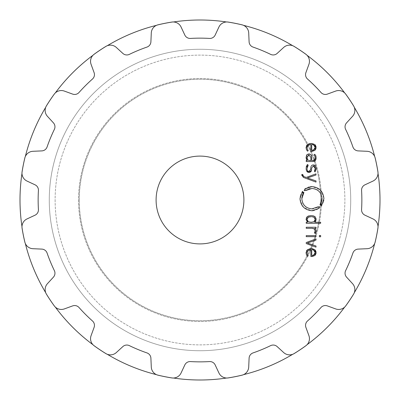 <?xml version="1.0" encoding="UTF-8"?>
<svg xmlns="http://www.w3.org/2000/svg" width="400" height="400" viewBox="0 0 400 400"><rect width="100%" height="100%" fill="white"/><g stroke="black" fill="none" stroke-linecap="round" stroke-linejoin="round"><path stroke-width="0.3" stroke-dasharray="2 1.5" d="M49.27 200A150.73 150.73 0 0 0 275.365 330.535A150.73 150.73 0 0 0 275.365 69.465A150.73 150.73 0 0 0 49.27 200A150.73 150.73 0 0 0 275.365 330.535A150.73 150.73 0 0 0 275.365 69.465A150.73 150.73 0 0 0 49.27 200A150.73 150.73 0 0 0 275.365 330.535A150.73 150.73 0 0 0 275.365 69.465A150.73 150.73 0 0 0 49.27 200A150.73 150.73 0 0 0 275.365 330.535A150.73 150.73 0 0 0 275.365 69.465A150.73 150.73 0 0 0 49.27 200M78.535 200A121.465 121.465 0 0 0 260.73 305.19A121.465 121.465 0 0 0 260.73 94.81A121.465 121.465 0 0 0 78.535 200A121.465 121.465 0 0 0 260.73 305.19A121.465 121.465 0 0 0 260.73 94.81A121.465 121.465 0 0 0 78.535 200A121.465 121.465 0 0 0 260.73 305.19A121.465 121.465 0 0 0 260.73 94.81A121.465 121.465 0 0 0 78.535 200A121.465 121.465 0 0 0 260.73 305.19A121.465 121.465 0 0 0 260.73 94.81A121.465 121.465 0 0 0 78.535 200M20 200A180 180 0 0 0 290 355.885A180 180 0 0 0 290 44.115A180 180 0 0 0 20 200A180 180 0 0 0 290 355.885A180 180 0 0 0 290 44.115A180 180 0 0 0 20 200M21.98 226.61A180 180 0 0 0 25.345 243.54A180 180 0 0 1 21.98 226.61M45.71 292.71A180 180 0 0 0 55.305 307.065A180 180 0 0 1 45.71 292.71M92.935 344.695A180 180 0 0 0 107.29 354.29A180 180 0 0 1 92.935 344.695M156.46 374.655A180 180 0 0 0 173.39 378.02A180 180 0 0 1 156.46 374.655M226.61 378.02A180 180 0 0 0 243.54 374.655A180 180 0 0 1 226.61 378.02M292.71 354.29A180 180 0 0 0 307.065 344.695A180 180 0 0 1 292.71 354.29M344.695 307.065A180 180 0 0 0 354.29 292.71A180 180 0 0 1 344.695 307.065M374.655 243.54A180 180 0 0 0 378.02 226.61A180 180 0 0 1 374.655 243.54M378.02 173.39A180 180 0 0 0 374.655 156.46A180 180 0 0 1 378.02 173.39M354.29 107.29A180 180 0 0 0 344.695 92.935A180 180 0 0 1 354.29 107.29M307.065 55.305A180 180 0 0 0 292.71 45.71A180 180 0 0 1 307.065 55.305M243.54 25.345A180 180 0 0 0 226.61 21.98A180 180 0 0 1 243.54 25.345M173.39 21.98A180 180 0 0 0 156.46 25.345A180 180 0 0 1 173.39 21.98M107.29 45.71A180 180 0 0 0 92.935 55.305A180 180 0 0 1 107.29 45.71M55.305 92.935A180 180 0 0 0 45.71 107.29A180 180 0 0 1 55.305 92.935M25.345 156.46A180 180 0 0 0 21.98 173.39A180 180 0 0 1 25.345 156.46M235.145 23.315A180.145 180.145 0 0 0 228.25 22.08C223.825 21.78 220.715 23.435 218.915 27.045L215.18 35.055L218.915 27.045C220.715 23.435 223.825 21.78 228.25 22.08A180.145 180.145 0 0 1 235.145 23.315A180.145 180.145 0 0 0 228.25 22.08A8.78 8.78 0 0 0 218.915 27.045L215.18 35.055A5.855 5.855 0 0 1 209.53 38.425A161.855 161.855 0 0 0 190.47 38.425A5.855 5.855 0 0 1 184.82 35.055L181.085 27.045A8.78 8.78 0 0 0 171.75 22.08A180.145 180.145 0 0 0 158.015 24.815A8.78 8.78 0 0 0 151.29 32.97L150.9 41.805A5.855 5.855 0 0 1 146.97 47.08A161.855 161.855 0 0 0 129.365 54.37A5.855 5.855 0 0 1 122.855 53.42L116.335 47.45A8.78 8.78 0 0 0 105.815 46.435A180.145 180.145 0 0 0 94.17 54.22A8.78 8.78 0 0 0 91.075 64.325L94.1 72.635A5.855 5.855 0 0 1 92.49 79.015A161.855 161.855 0 0 0 79.015 92.49A5.855 5.855 0 0 1 72.635 94.1L64.325 91.075A8.78 8.78 0 0 0 54.22 94.17A180.145 180.145 0 0 0 46.435 105.815A8.78 8.78 0 0 0 47.45 116.335L53.42 122.855A5.855 5.855 0 0 1 54.37 129.365A161.855 161.855 0 0 0 47.08 146.97A5.855 5.855 0 0 1 41.805 150.9L32.97 151.29A8.78 8.78 0 0 0 24.815 158.015A180.145 180.145 0 0 0 22.08 171.75A8.78 8.78 0 0 0 27.045 181.085L35.055 184.82A5.855 5.855 0 0 1 38.425 190.47A161.855 161.855 0 0 0 38.425 209.53A5.855 5.855 0 0 1 35.055 215.18L27.045 218.915A8.78 8.78 0 0 0 22.08 228.25A180.145 180.145 0 0 0 24.815 241.985A8.78 8.78 0 0 0 32.97 248.71L41.805 249.1A5.855 5.855 0 0 1 47.08 253.03A161.855 161.855 0 0 0 54.37 270.635A5.855 5.855 0 0 1 53.42 277.145L47.45 283.665A8.78 8.78 0 0 0 46.435 294.185A180.145 180.145 0 0 0 54.22 305.83A8.78 8.78 0 0 0 64.325 308.925L72.635 305.9A5.855 5.855 0 0 1 79.015 307.51A161.855 161.855 0 0 0 92.49 320.985A5.855 5.855 0 0 1 94.1 327.365L91.075 335.675A8.78 8.78 0 0 0 94.17 345.78A180.145 180.145 0 0 0 105.815 353.565A8.78 8.78 0 0 0 116.335 352.55L122.855 346.58A5.855 5.855 0 0 1 129.365 345.63A161.855 161.855 0 0 0 146.97 352.92A5.855 5.855 0 0 1 150.9 358.195L151.29 367.03A8.78 8.78 0 0 0 158.015 375.185A180.145 180.145 0 0 0 171.75 377.92A8.78 8.78 0 0 0 181.085 372.955L184.82 364.945A5.855 5.855 0 0 1 190.47 361.575A161.855 161.855 0 0 0 209.53 361.575A5.855 5.855 0 0 1 215.18 364.945L218.915 372.955A8.78 8.78 0 0 0 228.25 377.92A180.145 180.145 0 0 0 241.985 375.185A8.78 8.78 0 0 0 248.71 367.03L249.1 358.195A5.855 5.855 0 0 1 253.03 352.92A161.855 161.855 0 0 0 270.635 345.63A5.855 5.855 0 0 1 277.145 346.58L283.665 352.55A8.78 8.78 0 0 0 294.185 353.565A180.145 180.145 0 0 0 305.83 345.78A8.78 8.78 0 0 0 308.925 335.675L305.9 327.365A5.855 5.855 0 0 1 307.51 320.985A161.855 161.855 0 0 0 320.985 307.51A5.855 5.855 0 0 1 327.365 305.9L335.675 308.925A8.78 8.78 0 0 0 345.78 305.83A180.145 180.145 0 0 0 353.565 294.185A8.78 8.78 0 0 0 352.55 283.665L346.58 277.145A5.855 5.855 0 0 1 345.63 270.635A161.855 161.855 0 0 0 352.92 253.03A5.855 5.855 0 0 1 358.195 249.1L367.03 248.71A8.78 8.78 0 0 0 375.185 241.985A180.145 180.145 0 0 0 377.92 228.25A8.78 8.78 0 0 0 372.955 218.915L364.945 215.18A5.855 5.855 0 0 1 361.575 209.53A161.855 161.855 0 0 0 361.575 190.47A5.855 5.855 0 0 1 364.945 184.82L372.955 181.085A8.78 8.78 0 0 0 377.92 171.75A180.145 180.145 0 0 0 375.185 158.015A8.78 8.78 0 0 0 367.03 151.29L358.195 150.9A5.855 5.855 0 0 1 352.92 146.97A161.855 161.855 0 0 0 345.63 129.365A5.855 5.855 0 0 1 346.58 122.855L352.55 116.335A8.78 8.78 0 0 0 353.565 105.815A180.145 180.145 0 0 0 345.78 94.17A8.78 8.78 0 0 0 335.675 91.075L327.365 94.1A5.855 5.855 0 0 1 320.985 92.49A161.855 161.855 0 0 0 307.51 79.015A5.855 5.855 0 0 1 305.9 72.635L308.925 64.325A8.78 8.78 0 0 0 305.83 54.22A180.145 180.145 0 0 0 294.185 46.435A8.78 8.78 0 0 0 283.665 47.45L277.145 53.42A5.855 5.855 0 0 1 270.635 54.37A161.855 161.855 0 0 0 253.03 47.08A5.855 5.855 0 0 1 249.1 41.805L248.71 32.97A8.78 8.78 0 0 0 241.985 24.815A180.145 180.145 0 0 0 235.145 23.315A180.145 180.145 0 0 1 241.985 24.815C246.19 26.23 248.43 28.945 248.71 32.97L249.1 41.805L248.71 32.97C248.43 28.945 246.19 26.23 241.985 24.815M243.9 200A43.9 43.9 0 0 1 178.05 238.02A43.9 43.9 0 0 1 178.05 161.98A43.9 43.9 0 0 1 243.9 200M215.18 35.055C214.05 37.29 212.165 38.415 209.53 38.425A161.855 161.855 0 0 0 200 38.145A161.855 161.855 0 0 1 209.53 38.425C212.165 38.415 214.05 37.29 215.18 35.055M253.03 47.08C250.595 46.06 249.285 44.3 249.1 41.805C249.285 44.3 250.595 46.06 253.03 47.08A161.855 161.855 0 0 1 270.635 54.37C273.075 55.37 275.245 55.055 277.145 53.42L283.665 47.45L277.145 53.42C275.245 55.055 273.075 55.37 270.635 54.37A161.855 161.855 0 0 0 253.03 47.08M190.47 38.425A161.855 161.855 0 0 1 200 38.145A161.855 161.855 0 0 0 190.47 38.425C187.83 38.415 185.95 37.29 184.82 35.055L181.085 27.045L184.82 35.055C185.95 37.29 187.83 38.415 190.47 38.425M181.085 27.045C179.285 23.435 176.175 21.78 171.75 22.08C176.175 21.78 179.285 23.435 181.085 27.045M300.085 50.215A180.145 180.145 0 0 0 294.185 46.435C290.215 44.465 286.705 44.8 283.665 47.45C286.705 44.8 290.215 44.465 294.185 46.435A180.145 180.145 0 0 1 305.83 54.22C309.175 57.13 310.205 60.5 308.925 64.325L305.9 72.635L308.925 64.325C310.205 60.5 309.175 57.13 305.83 54.22M164.855 23.315A180.145 180.145 0 0 0 158.015 24.815C153.81 26.23 151.57 28.945 151.29 32.97L150.9 41.805L151.29 32.97C151.57 28.945 153.81 26.23 158.015 24.815A180.145 180.145 0 0 1 171.75 22.08M150.9 41.805C150.715 44.3 149.405 46.06 146.97 47.08A161.855 161.855 0 0 0 138.06 50.465A161.855 161.855 0 0 1 146.97 47.08C149.405 46.06 150.715 44.3 150.9 41.805M307.51 79.015C305.655 77.14 305.115 75.015 305.9 72.635C305.115 75.015 305.655 77.14 307.51 79.015A161.855 161.855 0 0 1 320.985 92.49C322.86 94.345 324.985 94.885 327.365 94.1L335.675 91.075L327.365 94.1C324.985 94.885 322.86 94.345 320.985 92.49A161.855 161.855 0 0 0 307.51 79.015M129.365 54.37A161.855 161.855 0 0 1 138.06 50.465A161.855 161.855 0 0 0 129.365 54.37C126.925 55.37 124.755 55.055 122.855 53.42L116.335 47.45L122.855 53.42C124.755 55.055 126.925 55.37 129.365 54.37M116.335 47.45C113.295 44.8 109.785 44.465 105.815 46.435A180.145 180.145 0 0 0 99.915 50.215A180.145 180.145 0 0 1 105.815 46.435C109.785 44.465 113.295 44.8 116.335 47.45M345.78 94.17C342.87 90.825 339.5 89.795 335.675 91.075C339.5 89.795 342.87 90.825 345.78 94.17A180.145 180.145 0 0 1 353.565 105.815C355.535 109.785 355.2 113.295 352.55 116.335L346.58 122.855L352.55 116.335C355.2 113.295 355.535 109.785 353.565 105.815A180.145 180.145 0 0 0 345.78 94.17M94.17 54.22A180.145 180.145 0 0 1 99.915 50.215A180.145 180.145 0 0 0 94.17 54.22C90.825 57.13 89.795 60.5 91.075 64.325L94.1 72.635L91.075 64.325C89.795 60.5 90.825 57.13 94.17 54.22M94.1 72.635C94.885 75.015 94.345 77.14 92.49 79.015A161.855 161.855 0 0 0 85.55 85.55A161.855 161.855 0 0 1 92.49 79.015C94.345 77.14 94.885 75.015 94.1 72.635M345.63 129.365C344.63 126.925 344.945 124.755 346.58 122.855C344.945 124.755 344.63 126.925 345.63 129.365A161.855 161.855 0 0 1 352.92 146.97C353.94 149.405 355.7 150.715 358.195 150.9L367.03 151.29L358.195 150.9C355.7 150.715 353.94 149.405 352.92 146.97A161.855 161.855 0 0 0 345.63 129.365M79.015 92.49A161.855 161.855 0 0 1 85.55 85.55A161.855 161.855 0 0 0 79.015 92.49C77.14 94.345 75.015 94.885 72.635 94.1L64.325 91.075L72.635 94.1C75.015 94.885 77.14 94.345 79.015 92.49M64.325 91.075C60.5 89.795 57.13 90.825 54.22 94.17A180.145 180.145 0 0 0 50.215 99.915A180.145 180.145 0 0 1 54.22 94.17C57.13 90.825 60.5 89.795 64.325 91.075M375.185 158.015C373.77 153.81 371.055 151.57 367.03 151.29C371.055 151.57 373.77 153.81 375.185 158.015A180.145 180.145 0 0 1 377.92 171.75C378.22 176.175 376.565 179.285 372.955 181.085L364.945 184.82L372.955 181.085C376.565 179.285 378.22 176.175 377.92 171.75A180.145 180.145 0 0 0 376.685 164.855M46.435 105.815A180.145 180.145 0 0 1 50.215 99.915A180.145 180.145 0 0 0 46.435 105.815C44.465 109.785 44.8 113.295 47.45 116.335L53.42 122.855L47.45 116.335C44.8 113.295 44.465 109.785 46.435 105.815M53.42 122.855C55.055 124.755 55.37 126.925 54.37 129.365A161.855 161.855 0 0 0 50.465 138.06A161.855 161.855 0 0 1 54.37 129.365C55.37 126.925 55.055 124.755 53.42 122.855M361.575 190.47C361.585 187.83 362.71 185.95 364.945 184.82C362.71 185.95 361.585 187.83 361.575 190.47A161.855 161.855 0 0 1 361.575 209.53C361.585 212.165 362.71 214.05 364.945 215.18L372.955 218.915L364.945 215.18C362.71 214.05 361.585 212.165 361.575 209.53A161.855 161.855 0 0 0 361.575 190.47M47.08 146.97A161.855 161.855 0 0 1 50.465 138.06A161.855 161.855 0 0 0 47.08 146.97C46.06 149.405 44.3 150.715 41.805 150.9L32.97 151.29L41.805 150.9C44.3 150.715 46.06 149.405 47.08 146.97M32.97 151.29C28.945 151.57 26.23 153.81 24.815 158.015A180.145 180.145 0 0 0 23.315 164.855A180.145 180.145 0 0 1 24.815 158.015C26.23 153.81 28.945 151.57 32.97 151.29M376.685 235.145A180.145 180.145 0 0 0 377.92 228.25C378.22 223.825 376.565 220.715 372.955 218.915C376.565 220.715 378.22 223.825 377.92 228.25A180.145 180.145 0 0 1 375.185 241.985C373.77 246.19 371.055 248.43 367.03 248.71L358.195 249.1L367.03 248.71C371.055 248.43 373.77 246.19 375.185 241.985M22.08 171.75C21.78 176.175 23.435 179.285 27.045 181.085L35.055 184.82L27.045 181.085C23.435 179.285 21.78 176.175 22.08 171.75A180.145 180.145 0 0 1 23.315 164.855M35.055 184.82C37.29 185.95 38.415 187.835 38.425 190.47A161.855 161.855 0 0 0 38.145 200A161.855 161.855 0 0 1 38.425 190.47C38.415 187.835 37.29 185.95 35.055 184.82M352.92 253.03C353.94 250.595 355.7 249.285 358.195 249.1C355.7 249.285 353.94 250.595 352.92 253.03A161.855 161.855 0 0 1 345.63 270.635C344.63 273.075 344.945 275.245 346.58 277.145L352.55 283.665L346.58 277.145C344.945 275.245 344.63 273.075 345.63 270.635A161.855 161.855 0 0 0 352.92 253.03M38.425 209.53A161.855 161.855 0 0 1 38.145 200A161.855 161.855 0 0 0 38.425 209.53C38.415 212.17 37.29 214.05 35.055 215.18L27.045 218.915L35.055 215.18C37.29 214.05 38.415 212.17 38.425 209.53M27.045 218.915C23.435 220.715 21.78 223.825 22.08 228.25A180.145 180.145 0 0 0 23.315 235.145A180.145 180.145 0 0 1 22.08 228.25C21.78 223.825 23.435 220.715 27.045 218.915M353.565 294.185C355.535 290.215 355.2 286.705 352.55 283.665C355.2 286.705 355.535 290.215 353.565 294.185A180.145 180.145 0 0 1 345.78 305.83C342.87 309.175 339.5 310.205 335.675 308.925L327.365 305.9L335.675 308.925C339.5 310.205 342.87 309.175 345.78 305.83A180.145 180.145 0 0 0 349.785 300.085M24.815 241.985A180.145 180.145 0 0 1 23.315 235.145A180.145 180.145 0 0 0 24.815 241.985C26.23 246.19 28.945 248.43 32.97 248.71L41.805 249.1L32.97 248.71C28.945 248.43 26.23 246.19 24.815 241.985M41.805 249.1C44.3 249.285 46.06 250.595 47.08 253.03A161.855 161.855 0 0 0 50.465 261.94A161.855 161.855 0 0 1 47.08 253.03C46.06 250.595 44.3 249.285 41.805 249.1M320.985 307.51C322.86 305.655 324.985 305.115 327.365 305.9C324.985 305.115 322.86 305.655 320.985 307.51A161.855 161.855 0 0 1 307.51 320.985C305.655 322.86 305.115 324.985 305.9 327.365L308.925 335.675L305.9 327.365C305.115 324.985 305.655 322.86 307.51 320.985A161.855 161.855 0 0 0 320.985 307.51M54.37 270.635A161.855 161.855 0 0 1 50.465 261.94A161.855 161.855 0 0 0 54.37 270.635C55.37 273.075 55.055 275.245 53.42 277.145L47.45 283.665L53.42 277.145C55.055 275.245 55.37 273.075 54.37 270.635M47.45 283.665C44.8 286.705 44.465 290.215 46.435 294.185A180.145 180.145 0 0 0 50.215 300.085A180.145 180.145 0 0 1 46.435 294.185C44.465 290.215 44.8 286.705 47.45 283.665M305.83 345.78C309.175 342.87 310.205 339.5 308.925 335.675C310.205 339.5 309.175 342.87 305.83 345.78A180.145 180.145 0 0 1 294.185 353.565C290.215 355.535 286.705 355.2 283.665 352.55L277.145 346.58L283.665 352.55C286.705 355.2 290.215 355.535 294.185 353.565A180.145 180.145 0 0 0 305.83 345.78M54.22 305.83A180.145 180.145 0 0 1 50.215 300.085A180.145 180.145 0 0 0 54.22 305.83C57.13 309.175 60.5 310.205 64.325 308.925L72.635 305.9L64.325 308.925C60.5 310.205 57.13 309.175 54.22 305.83M72.635 305.9C75.015 305.115 77.14 305.655 79.015 307.51A161.855 161.855 0 0 0 85.55 314.45A161.855 161.855 0 0 1 79.015 307.51C77.14 305.655 75.015 305.115 72.635 305.9M270.635 345.63C273.075 344.63 275.245 344.945 277.145 346.58C275.245 344.945 273.075 344.63 270.635 345.63A161.855 161.855 0 0 1 253.03 352.92C250.595 353.94 249.285 355.7 249.1 358.195L248.71 367.03L249.1 358.195C249.285 355.7 250.595 353.94 253.03 352.92A161.855 161.855 0 0 0 270.635 345.63M92.49 320.985A161.855 161.855 0 0 1 85.55 314.45A161.855 161.855 0 0 0 92.49 320.985C94.345 322.86 94.885 324.985 94.1 327.365L91.075 335.675L94.1 327.365C94.885 324.985 94.345 322.86 92.49 320.985M91.075 335.675C89.795 339.5 90.825 342.87 94.17 345.78A180.145 180.145 0 0 0 99.915 349.785A180.145 180.145 0 0 1 94.17 345.78C90.825 342.87 89.795 339.5 91.075 335.675M241.985 375.185C246.19 373.77 248.43 371.055 248.71 367.03C248.43 371.055 246.19 373.77 241.985 375.185A180.145 180.145 0 0 1 228.25 377.92C223.825 378.22 220.715 376.565 218.915 372.955L215.18 364.945L218.915 372.955C220.715 376.565 223.825 378.22 228.25 377.92A180.145 180.145 0 0 0 241.985 375.185M105.815 353.565C109.785 355.535 113.295 355.2 116.335 352.55L122.855 346.58L116.335 352.55C113.295 355.2 109.785 355.535 105.815 353.565A180.145 180.145 0 0 1 99.915 349.785M122.855 346.58C124.755 344.945 126.925 344.63 129.365 345.63A161.855 161.855 0 0 0 138.06 349.535A161.855 161.855 0 0 1 129.365 345.63C126.925 344.63 124.755 344.945 122.855 346.58M209.53 361.575C212.17 361.585 214.05 362.71 215.18 364.945C214.05 362.71 212.17 361.585 209.53 361.575A161.855 161.855 0 0 1 190.47 361.575C187.835 361.585 185.95 362.71 184.82 364.945L181.085 372.955L184.82 364.945C185.95 362.71 187.835 361.585 190.47 361.575A161.855 161.855 0 0 0 209.53 361.575M146.97 352.92A161.855 161.855 0 0 1 138.06 349.535A161.855 161.855 0 0 0 146.97 352.92C149.405 353.94 150.715 355.7 150.9 358.195L151.29 367.03L150.9 358.195C150.715 355.7 149.405 353.94 146.97 352.92M151.29 367.03C151.57 371.055 153.81 373.77 158.015 375.185A180.145 180.145 0 0 0 164.855 376.685A180.145 180.145 0 0 1 158.015 375.185C153.81 373.77 151.57 371.055 151.29 367.03M171.75 377.92C176.175 378.22 179.285 376.565 181.085 372.955C179.285 376.565 176.175 378.22 171.75 377.92A180.145 180.145 0 0 1 164.855 376.685M55.12 200A144.88 144.88 0 0 0 272.44 325.47A144.88 144.88 0 0 0 272.44 74.53A144.88 144.88 0 0 0 55.12 200A144.88 144.88 0 0 0 272.44 325.47A144.88 144.88 0 0 0 272.44 74.53A144.88 144.88 0 0 0 55.12 200M79.27 200A120.73 120.73 0 0 0 260.365 304.555A120.73 120.73 0 0 0 260.365 95.445A120.73 120.73 0 0 0 79.27 200A120.73 120.73 0 0 0 260.365 304.555A120.73 120.73 0 0 0 260.365 95.445A120.73 120.73 0 0 0 79.27 200M308.02 250.485L307.325 251.39M307.255 251.555L307.05 252.54M311.355 256.53L310.885 256.53L310.885 249.68L309.665 249.78M309.605 249.79L308.615 250.105M314.865 255.485L313.805 256.115M313.735 256.14L312.545 256.445M315.935 253.865L315.615 254.605M315.58 250.545L315.975 251.465M312.935 248.825L314.805 249.68M306.755 250.405L308.86 248.935M308.895 248.92L309.92 248.71M310.19 248.68L310.48 248.655M306.14 252.19L306.585 250.69M306.48 254.84L306.305 254.36M306.25 254.165L306.13 253.415M306.11 253.115L306.105 252.825M308.215 255.605L307.605 256.385M307.435 254.615L307.87 255.23M307.04 252.89L307.055 253.325M307.065 253.395L307.31 254.37M306.23 242.525L315.99 238.93L315.99 240.075L307.44 243.035L315.99 246L315.99 247.145L306.23 243.55L306.23 242.525M320.645 235.495L320.645 236.78L319.37 236.78L319.37 235.495L320.645 235.495M315.99 235.615L315.99 236.66L306.23 236.66L306.23 235.615L315.99 235.615M315.175 233.55L314.43 232.795L314.77 232.405M314.96 232.105L315.12 231.695M315.16 231.475L314.305 228.98M316.11 231.18L316.015 232.095M315.97 232.275L315.645 232.975M315.905 229.92L316.065 230.585M312.245 228.295L306.23 228.295L306.23 227.255L315.99 227.255L315.99 228.295L314.955 228.485M314.69 228.295L315.745 229.515M313.725 228.605L312.81 228.335M314.735 222.25L320.645 222.25L320.645 223.29L306.23 223.29L306.23 222.25L307.485 222.25L306.135 219.915M316.045 220.185L315.665 221.265M315.26 216.915L315.95 218.13M315.95 218.145L316.065 218.68M313.95 216.07L314.79 216.515M311.11 215.645L312.565 215.75M312.93 215.805L313.39 215.9M308.83 215.9L310.51 215.665M306.435 217.675L307.685 216.35M306.105 219.325L306.14 218.745M306.165 218.595L306.285 218.08M316.32 209.895L319.11 208.32L318.81 207.91L319.745 207.15L319.185 206.54L318.855 206.83M318.31 207.24L318 206.83M316.97 207.52L313.175 208.8M301.91 197.405L302.245 195.775M302.825 194.255L303.215 193.515M303.895 192.495L303.485 192.185L303.125 192.655M302.835 193.105L302.13 192.675M302.485 192.12L302.69 191.845M302.825 191.68L302.425 191.375L300.655 194.69M300.605 194.85L300.17 196.6M300.14 196.785L299.995 198.67M300.01 199.265L303.495 207.19L311.345 210.715M313.205 210.665L316.225 209.935M321.77 201.11L321.205 202.8M320.005 204.845L320.41 205.15L321.055 204.23L321.765 204.665L321.07 205.655L321.465 205.96L323.265 202.55M323.305 202.435L323.71 200.8M323.77 200.44L323.895 198.67M323.88 198.07L320.395 190.145L312.545 186.62M310.755 186.665L308.805 187.025M308.525 187.11L305.81 188.32M304.775 189.025L305.08 189.43L304.145 190.19L304.705 190.8L305.035 190.51M305.58 190.1L305.88 190.5M306.91 189.815L308.92 188.925M309.835 188.685L311.945 188.465M303.545 176.42L306.23 177.445L315.99 173.845L315.99 174.99L307.44 177.955L315.99 180.92L315.99 182.065L303.385 177.415L301.855 175.505M302.74 175.25L302.785 175.51M302.875 175.77L303.305 176.295M301.815 174.89L301.815 174.46L302.725 174.46L302.725 174.965M306.65 171.01L306.105 168.47M311.7 167.94L311.36 170.67M315.08 167.305L313.885 166.005M315.6 171.01L315.08 171.905L314.39 171.21L314.7 170.715M315.015 169.94L315.215 168.765M316.07 169.235L315.665 170.86M313.91 164.97L316.11 168.455M310.645 169.515L310.785 167.88C310.95 165.905 311.8 164.915 313.335 164.915M309.49 171.345L310.61 169.8M307.505 164.485L308.215 165.205L307.65 165.895M307.26 166.745L307.135 167.225M307.125 167.27L307.03 168M306.13 167.805L306.26 166.885M306.505 166.07L306.945 165.205M306.12 157.005L306.365 155.6M306.37 155.585L306.5 155.29M306.68 155L307.98 154.03M306.505 159.595L306.155 158.395M313.305 161.545L306.23 161.56L306.23 160.515L307.2 160.515M314.92 160.97L314.64 161.155M314.105 161.39L313.455 161.53M315.865 159.58L315.6 160.2M315.915 156.045L316.06 156.795M315.22 154.795L315.65 155.385M313.965 155.02L314.615 154.265M314.915 156.09L314.195 155.195M315.195 157.435L315.165 157.07M313.375 160.48L315.175 158.305M311.695 156.79L311.715 160.52L312.81 160.52M310.53 154.375L311.32 155.34M311.515 155.845L311.675 156.6M309.475 153.945L310.41 154.295M308.015 154.02L308.9 153.895M307.605 145.755L307.2 146.555M307.07 147.165L307.045 147.43M311.355 151.37L310.885 151.37L310.885 144.515L309.73 144.605M309.605 144.63L308.625 144.935M314.865 150.325L313.805 150.955M313.735 150.98L312.545 151.285M315.98 148.54L315.79 149.105M315.58 145.38L315.975 146.3M311.765 143.495L313.085 143.7M313.3 143.76L314.805 144.52M306.755 145.24L308.825 143.78M309.305 143.655L310.485 143.495M306.14 147.03L306.585 145.53M306.48 149.68L306.305 149.2M306.25 149L306.13 148.25M306.11 147.95L306.105 147.665M308.215 150.445L307.605 151.22M307.435 149.45L307.865 150.065M307.04 147.725L307.055 148.16M307.065 148.23L307.31 149.205M311.715 249.68L311.715 255.485L312.41 255.44M312.55 255.42L312.89 255.36M314.07 254.84L314.6 254.35M314.95 253.785L315.185 252.875M315.145 252.015L315.07 251.695M314.615 250.83L314.125 250.35M312.965 249.835L312.45 249.73M311.675 222.24L312.455 222.18M312.7 222.15L313.53 221.94M314.88 220.86L315.2 219.47M315.195 219.32L315.07 218.545M314.95 218.23L314.335 217.445M313.915 217.17L312.815 216.81M312.71 216.79L311.715 216.7M311.11 216.69L309.915 216.735M309.61 216.77L309.04 216.885M309.03 216.89L308.73 216.98M307.835 217.475L307.265 218.195M307.19 218.375L307.19 220.54M307.445 221.04L307.685 221.33M308.805 221.975L309.63 222.165M309.69 222.17L310.91 222.25M308.375 154.995L307.04 156.945M307.015 157.515L307.025 157.95M307.05 158.31L307.105 158.675M307.14 158.84L307.765 159.97L310.885 160.52L310.885 157.455M311.715 144.515L311.715 150.32L312.89 150.195M314.07 149.675L314.77 148.955M314.98 148.555L315.185 147.71M315.145 146.85L315.07 146.53M313.17 144.73L312.35 144.555"/><path stroke-width="0.6" d="M20 200A180 180 0 0 0 21.98 226.61A180 180 0 0 1 21.98 173.39A180 180 0 0 0 20 200M25.345 243.54A180 180 0 0 0 45.71 292.71A180 180 0 0 1 25.345 243.54M55.305 307.065A180 180 0 0 0 92.935 344.695A180 180 0 0 1 55.305 307.065M107.29 354.29A180 180 0 0 0 156.46 374.655A180 180 0 0 1 107.29 354.29M173.39 378.02A180 180 0 0 0 226.61 378.02A180 180 0 0 1 173.39 378.02M243.54 374.655A180 180 0 0 0 292.71 354.29A180 180 0 0 1 243.54 374.655M307.065 344.695A180 180 0 0 0 344.695 307.065A180 180 0 0 1 307.065 344.695M354.29 292.71A180 180 0 0 0 374.655 243.54A180 180 0 0 1 354.29 292.71M378.02 226.61A180 180 0 0 0 378.02 173.39A180 180 0 0 1 378.02 226.61M374.655 156.46A180 180 0 0 0 354.29 107.29A180 180 0 0 1 374.655 156.46M344.695 92.935A180 180 0 0 0 307.065 55.305A180 180 0 0 1 344.695 92.935M292.71 45.71A180 180 0 0 0 243.54 25.345A180 180 0 0 1 292.71 45.71M226.61 21.98A180 180 0 0 0 173.39 21.98A180 180 0 0 1 226.61 21.98M156.46 25.345A180 180 0 0 0 107.29 45.71A180 180 0 0 1 156.46 25.345M92.935 55.305A180 180 0 0 0 55.305 92.935A180 180 0 0 1 92.935 55.305M45.71 107.29A180 180 0 0 0 25.345 156.46A180 180 0 0 1 45.71 107.29M235.145 23.315A180.145 180.145 0 0 1 241.985 24.815A180.145 180.145 0 0 0 228.25 22.08A8.78 8.78 0 0 0 218.915 27.045L215.18 35.055A5.855 5.855 0 0 1 209.53 38.425A161.855 161.855 0 0 0 190.47 38.425A5.855 5.855 0 0 1 184.82 35.055L181.085 27.045A8.78 8.78 0 0 0 171.75 22.08A180.145 180.145 0 0 0 164.855 23.315A180.145 180.145 0 0 1 171.75 22.08M300.085 50.215A180.145 180.145 0 0 1 305.83 54.22A180.145 180.145 0 0 0 294.185 46.435A8.78 8.78 0 0 0 283.665 47.45L277.145 53.42A5.855 5.855 0 0 1 270.635 54.37A161.855 161.855 0 0 0 253.03 47.08A5.855 5.855 0 0 1 249.1 41.805L248.71 32.97A8.78 8.78 0 0 0 241.985 24.815M375.185 158.015A180.145 180.145 0 0 1 376.685 164.855A180.145 180.145 0 0 0 375.185 158.015A8.78 8.78 0 0 0 367.03 151.29L358.195 150.9A5.855 5.855 0 0 1 352.92 146.97A161.855 161.855 0 0 0 345.63 129.365A5.855 5.855 0 0 1 346.58 122.855L352.55 116.335A8.78 8.78 0 0 0 353.565 105.815A180.145 180.145 0 0 0 345.78 94.17A8.78 8.78 0 0 0 335.675 91.075L327.365 94.1A5.855 5.855 0 0 1 320.985 92.49A161.855 161.855 0 0 0 307.51 79.015A5.855 5.855 0 0 1 305.9 72.635L308.925 64.325A8.78 8.78 0 0 0 305.83 54.22M22.08 171.75A180.145 180.145 0 0 1 23.315 164.855A180.145 180.145 0 0 0 22.08 171.75A8.78 8.78 0 0 0 27.045 181.085L35.055 184.82A5.855 5.855 0 0 1 38.425 190.47A161.855 161.855 0 0 0 38.425 209.53A5.855 5.855 0 0 1 35.055 215.18L27.045 218.915A8.78 8.78 0 0 0 22.08 228.25A180.145 180.145 0 0 0 24.815 241.985A8.78 8.78 0 0 0 32.97 248.71L41.805 249.1A5.855 5.855 0 0 1 47.08 253.03A161.855 161.855 0 0 0 54.37 270.635A5.855 5.855 0 0 1 53.42 277.145L47.45 283.665A8.78 8.78 0 0 0 46.435 294.185A180.145 180.145 0 0 0 54.22 305.83A8.78 8.78 0 0 0 64.325 308.925L72.635 305.9A5.855 5.855 0 0 1 79.015 307.51A161.855 161.855 0 0 0 92.49 320.985A5.855 5.855 0 0 1 94.1 327.365L91.075 335.675A8.78 8.78 0 0 0 94.17 345.78A180.145 180.145 0 0 0 105.815 353.565A180.145 180.145 0 0 1 99.915 349.785M376.685 235.145A180.145 180.145 0 0 1 375.185 241.985A180.145 180.145 0 0 0 377.92 228.25A8.78 8.78 0 0 0 372.955 218.915L364.945 215.18A5.855 5.855 0 0 1 361.575 209.53A161.855 161.855 0 0 0 361.575 190.47A5.855 5.855 0 0 1 364.945 184.82L372.955 181.085A8.78 8.78 0 0 0 377.92 171.75A180.145 180.145 0 0 0 376.685 164.855M353.565 294.185A180.145 180.145 0 0 1 349.785 300.085A180.145 180.145 0 0 0 353.565 294.185A8.78 8.78 0 0 0 352.55 283.665L346.58 277.145A5.855 5.855 0 0 1 345.63 270.635A161.855 161.855 0 0 0 352.92 253.03A5.855 5.855 0 0 1 358.195 249.1L367.03 248.71A8.78 8.78 0 0 0 375.185 241.985M171.75 377.92A180.145 180.145 0 0 1 164.855 376.685A180.145 180.145 0 0 0 171.75 377.92A8.78 8.78 0 0 0 181.085 372.955L184.82 364.945A5.855 5.855 0 0 1 190.47 361.575A161.855 161.855 0 0 0 209.53 361.575A5.855 5.855 0 0 1 215.18 364.945L218.915 372.955A8.78 8.78 0 0 0 228.25 377.92A180.145 180.145 0 0 0 241.985 375.185A8.78 8.78 0 0 0 248.71 367.03L249.1 358.195A5.855 5.855 0 0 1 253.03 352.92A161.855 161.855 0 0 0 270.635 345.63A5.855 5.855 0 0 1 277.145 346.58L283.665 352.55A8.78 8.78 0 0 0 294.185 353.565A180.145 180.145 0 0 0 305.83 345.78A8.78 8.78 0 0 0 308.925 335.675L305.9 327.365A5.855 5.855 0 0 1 307.51 320.985A161.855 161.855 0 0 0 320.985 307.51A5.855 5.855 0 0 1 327.365 305.9L335.675 308.925A8.78 8.78 0 0 0 345.78 305.83A180.145 180.145 0 0 0 349.785 300.085M243.9 200A43.9 43.9 0 0 1 178.05 238.02A43.9 43.9 0 0 1 178.05 161.98A43.9 43.9 0 0 1 243.9 200M164.855 23.315A180.145 180.145 0 0 0 158.015 24.815A8.78 8.78 0 0 0 151.29 32.97L150.9 41.805A5.855 5.855 0 0 1 146.97 47.08A161.855 161.855 0 0 0 129.365 54.37A5.855 5.855 0 0 1 122.855 53.42L116.335 47.45A8.78 8.78 0 0 0 105.815 46.435A180.145 180.145 0 0 0 94.17 54.22A8.78 8.78 0 0 0 91.075 64.325L94.1 72.635A5.855 5.855 0 0 1 92.49 79.015A161.855 161.855 0 0 0 79.015 92.49A5.855 5.855 0 0 1 72.635 94.1L64.325 91.075A8.78 8.78 0 0 0 54.22 94.17A180.145 180.145 0 0 0 46.435 105.815A8.78 8.78 0 0 0 47.45 116.335L53.42 122.855A5.855 5.855 0 0 1 54.37 129.365A161.855 161.855 0 0 0 47.08 146.97A5.855 5.855 0 0 1 41.805 150.9L32.97 151.29A8.78 8.78 0 0 0 24.815 158.015A180.145 180.145 0 0 0 23.315 164.855M105.815 353.565A8.78 8.78 0 0 0 116.335 352.55L122.855 346.58A5.855 5.855 0 0 1 129.365 345.63A161.855 161.855 0 0 0 146.97 352.92A5.855 5.855 0 0 1 150.9 358.195L151.29 367.03A8.78 8.78 0 0 0 158.015 375.185A180.145 180.145 0 0 0 164.855 376.685M307.04 252.89L308.02 250.485L310.885 249.68L310.885 256.53L311.355 256.53L314.865 255.485L316.11 252.585L314.805 249.68L311.11 248.635L307.385 249.71L306.105 252.825L306.48 254.84L307.605 256.385L308.215 255.605L307.31 254.37L307.05 252.54M315.99 238.93L306.23 242.525L306.23 243.55L315.99 247.145L315.99 246L307.44 243.035L315.99 240.075L315.99 238.93M320.645 236.78L320.645 235.495L319.37 235.495L319.37 236.78L320.645 236.78M315.99 236.66L315.99 235.615L306.23 235.615L306.23 236.66L315.99 236.66M315.2 230.935L314.43 232.795L315.175 233.55L316.11 231.18L315.745 229.515L314.69 228.295L315.99 228.295L315.99 227.255L306.23 227.255L306.23 228.295L312.245 228.295L314.305 228.98L315.2 230.935M306.105 219.325L307.485 222.25L306.23 222.25L306.23 223.29L320.645 223.29L320.645 222.25L314.735 222.25L316.11 219.325L315.26 216.915L313.39 215.9L311.11 215.645L308.83 215.9L306.955 216.915L306.135 219.915M319.745 207.15L318.81 207.91L319.11 208.32L311.945 210.73C304.665 210.005 300.68 205.985 299.995 198.67L302.425 191.375L302.825 191.68L302.13 192.675L302.835 193.105L303.485 192.185L303.895 192.495L301.835 198.67C302.415 204.865 305.785 208.265 311.945 208.875L318 206.83L318.31 207.24L319.185 206.54L319.745 207.15L319.53 207.345M311.945 188.465C318.105 189.05 321.475 192.455 322.06 198.67C321.475 192.475 318.105 189.075 311.945 188.465L305.88 190.5L305.58 190.1L304.705 190.8L304.145 190.19L305.08 189.43L304.775 189.025L311.945 186.605C319.225 187.33 323.21 191.35 323.895 198.67L321.465 205.96L321.07 205.655L321.765 204.665L321.055 204.23L320.41 205.15L320.005 204.845L322.06 198.67L321.77 201.11M301.815 174.89L303.385 177.415L315.99 182.065L315.99 180.92L307.44 177.955L315.99 174.99L315.99 173.845L306.23 177.445L303.545 176.42L302.725 174.46L301.815 174.46L301.855 175.505M306.105 168.47C306.265 171.125 307.23 172.44 309 172.415C310.74 172.235 311.59 171.275 311.555 169.535L311.7 167.94L313.34 165.94L315.22 168.455L314.39 171.21L315.08 171.905L316.11 168.455C316.105 166.275 315.18 165.095 313.335 164.915C311.79 164.935 310.94 165.925 310.785 167.88L310.645 169.515L309.005 171.395C307.67 171.375 307.005 170.385 307.02 168.43L308.215 165.205L307.505 164.485L306.13 167.805M306.995 154.61L306.105 157.515L307.2 160.515L306.23 160.515L306.23 161.56L312.91 161.56L315.28 160.64L316.11 157.735L315.8 155.705L314.615 154.265L313.965 155.02L314.915 156.09L315.2 157.74C315.18 159.69 314.385 160.615 312.81 160.52L311.715 160.52L311.715 157.33L310.975 154.805L308.9 153.895L306.995 154.61M307.04 147.725L308.02 145.325L310.885 144.515L310.885 151.37L311.355 151.37L314.865 150.325L316.11 147.42L314.805 144.52L311.11 143.475L307.385 144.55L306.105 147.665L306.48 149.68L307.605 151.22L308.215 150.445L307.31 149.205L307.045 147.43M308.615 250.105L308.02 250.485M312.545 256.445L311.355 256.53M315.975 251.465L315.98 253.7M315.615 254.605L314.865 255.485M314.805 249.68L315.58 250.545M310.48 248.655L312.225 248.7M312.305 248.71L312.935 248.825M309.92 248.71L310.19 248.68M306.105 252.825L306.14 252.19M306.585 250.69L306.755 250.405M306.13 253.415L306.11 253.115M307.19 255.93L306.48 254.84M307.87 255.23L308.215 255.605M314.77 232.405L314.96 232.105M315.645 232.975L315.175 233.55M315.745 229.515L315.905 229.92M316.065 230.585L316.11 231.18M314.625 229.3L313.725 228.605M312.81 228.335L312.245 228.295M316.065 218.68L316.045 220.185M315.665 221.265L314.735 222.25M313.39 215.9L313.95 216.07M314.79 216.515L315.26 216.915M312.565 215.75L312.93 215.805M310.51 215.665L311.11 215.645M307.87 216.25L308.83 215.9M306.285 218.08L306.435 217.675M319.185 206.54L318.31 207.24M318 206.83L316.97 207.52M313.175 208.8L311.945 208.875C305.785 208.285 302.415 204.885 301.835 198.67L301.91 197.405M302.245 195.775L302.825 194.255M303.215 193.515L303.895 192.495M303.125 192.655L302.835 193.105M302.13 192.675L302.485 192.12M299.995 198.67L300.01 199.265M311.345 210.715L313.205 210.665M321.205 202.8L320.005 204.845M320.845 204.57L321.055 204.23M323.71 200.8L323.77 200.44M323.895 198.67L323.88 198.07M312.545 186.62L310.755 186.665M308.805 187.025L308.525 187.11M305.81 188.32L304.775 189.025M304.705 190.8L305.58 190.1M305.88 190.5L306.91 189.815M308.92 188.925L309.835 188.685M302.725 174.965L302.74 175.25M302.785 175.51L302.875 175.77M311.36 170.67L309 172.415L306.65 171.01M313.885 166.005L313.34 165.94L311.7 167.94M315.215 168.765L315.08 167.305M314.7 170.715L315.015 169.94M316.11 168.455L316.07 169.235M313.335 164.915L313.91 164.97M307.03 168L307.02 168.43C307.02 170.41 307.68 171.395 309.005 171.395L309.49 171.345M310.61 169.8L310.645 169.515M307.65 165.895L307.26 166.745M306.26 166.885L306.505 166.07M306.945 165.205L307.505 164.485M306.155 158.395L306.12 157.005M306.5 155.29L306.68 155M307.2 160.515L306.505 159.595M315.6 160.2L314.92 160.97M314.64 161.155L314.105 161.39M316.06 156.795L316.075 158.53M316.06 158.65L315.905 159.45M315.65 155.385L315.915 156.045M314.615 154.265L315.22 154.795M315.175 158.305L315.195 157.435M315.165 157.07L314.915 156.09M312.81 160.52L313.375 160.48M311.32 155.34L311.515 155.845M308.9 153.895L309.475 153.945M308.625 144.935L307.605 145.755M307.2 146.555L307.07 147.165M312.545 151.285L311.355 151.37M315.975 146.3L315.98 148.54M315.615 149.44L314.865 150.325M314.805 144.52L315.58 145.38M310.485 143.495L311.765 143.495M308.825 143.78L309.305 143.655M306.105 147.665L306.14 147.03M306.585 145.53L306.755 145.24M306.13 148.25L306.11 147.95M307.19 150.77L306.48 149.68M307.865 150.065L308.215 150.445M312.89 255.36L314.07 254.84M314.6 254.35L314.95 253.785M315.185 252.875L315.145 252.015M315.07 251.695L314.615 250.83M314.125 250.35L312.965 249.835M312.45 249.73L313.56 250.025L315.2 252.58L313.56 255.135L311.715 255.485L311.715 249.68M310.91 222.25L311.675 222.24M313.53 221.94L314.88 220.86M314.335 217.445L313.915 217.17L315.195 219.32M315.07 218.545L314.95 218.23M311.715 216.7L313.915 217.17M309.915 216.735L309.61 216.77M308.73 216.98L307.835 217.475M307.19 220.54L307.445 221.04M307.685 221.33L308.805 221.975M307.04 156.945L307.015 157.515L308.92 154.94L310.885 157.455L308.92 154.94L308.375 154.995M307.025 157.95L307.05 158.31M309.34 160.515L307.765 159.97L307.015 157.515M312.89 150.195L314.07 149.675M314.77 148.955L314.98 148.555M315.185 147.71L315.145 146.85M315.07 146.53L314.615 145.665L313.17 144.73M312.35 144.555L313.56 144.86L315.2 147.415L313.56 149.97L311.715 150.32L311.715 144.515M315.2 219.47L313.915 221.77L311.11 222.25L308.305 221.77L307.015 219.47L308.305 217.17L311.11 216.69M310.885 157.455L310.885 160.52L309.63 160.52"/></g></svg>
